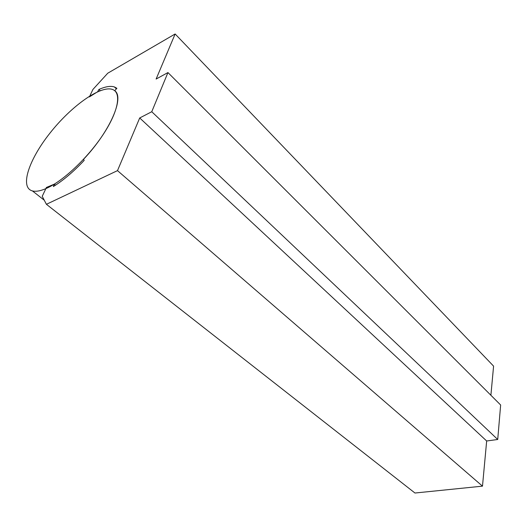 <?xml version="1.0" encoding="UTF-8"?>
<svg xmlns="http://www.w3.org/2000/svg" width="527" height="527" viewBox="0 0 527 527"><rect width="100%" height="100%" fill="white"/><g stroke="black" fill="none" stroke-linecap="round" stroke-linejoin="round"><path stroke-width="0.79" d="M55.513 185.194L54.261 184.18L46.422 187.46L42.226 196.307L46.409 204.298L117.495 170.629L139.708 117.962L151.756 111.731L167.948 72.568L500.65 405.006L497.719 439.485L151.756 111.731M490.894 395.257L493.588 366.133L175.129 33.978L107.752 73.213L92.93 89.445L89.386 96.915L97.633 91.751L98.911 89.465L100.235 90.684M46.409 204.298L414.966 493.022L482.488 486.151L486.665 440.987L139.708 117.962M486.665 440.987L497.719 439.485M482.488 486.151L117.495 170.629M54.261 184.18L53.372 186.545C63.319 180.372 73.589 171.657 84.188 160.399L83.529 159.325C110.071 131.342 124.715 97.245 114.708 90.716L116.889 88.286L114.333 86.915C110.472 85.736 105.334 86.586 98.911 89.465M175.129 33.978L156.117 79.05L167.948 72.568M48.26 187.52C65.434 179.187 89.682 155.643 104.221 132.896C118.832 110.123 121.5 92.205 112.205 89.359C99.972 85.46 70.934 106.474 50.025 133.041C28.919 159.523 19.44 187.52 32.443 190.932C36.297 191.894 41.574 190.761 48.26 187.52M116.388 88.846L114.333 86.915M32.443 190.932L44.281 200.234"/></g></svg>
